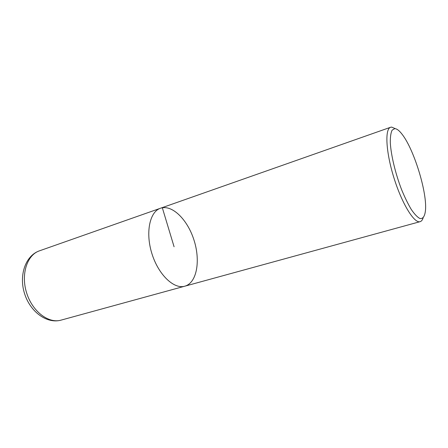 <?xml version="1.0" encoding="UTF-8"?>
<svg xmlns="http://www.w3.org/2000/svg" width="448" height="448" viewBox="0 0 448 448"><rect width="100%" height="100%" fill="white"/><g stroke="black" fill="none" stroke-linecap="round" stroke-linejoin="round"><path stroke-width="0.67" d="M61.046 320.135C46.777 324.145 30.083 311.674 24.539 293.524C18.76 275.447 25.379 255.69 39.39 250.858C27.087 254.918 20.72 274.282 26.617 292.874C32.357 311.511 48.625 323.803 61.046 320.135L184.806 286.194C173.998 289.475 158.452 274.792 151.928 253.697C145.27 232.641 149.688 211.719 160.44 208.258C149.688 211.719 145.27 232.641 151.928 253.697C158.452 274.792 173.998 289.475 184.806 286.194L185.858 285.852C197.26 281.534 200.502 259.706 193.827 239.579C187.331 219.391 171.97 204.226 160.44 208.258L390.594 127.266L391.653 127.098L395.259 128.66M423.147 217.857C422.464 220.007 421.45 221.273 420.106 221.665C414.316 223.692 402.035 203.874 393.994 178.018C385.874 152.18 384.681 128.901 390.594 127.266M394.755 128.621L392.106 130.189C390.841 132.798 390.236 136.937 390.298 142.61C390.986 155.042 395.349 173.359 401.537 189.487C404.729 197.243 407.96 203.879 411.236 209.401C414.411 214.049 417.256 217.062 419.77 218.434C423.192 219.268 425.208 215.718 425.6 208.701C426.468 190.025 413.846 149.649 402.494 134.792C399.51 130.771 396.928 128.71 394.755 128.621M162.327 207.766L174.082 246.77M184.806 286.194L420.106 221.665M39.39 250.858L160.44 208.258"/></g></svg>
